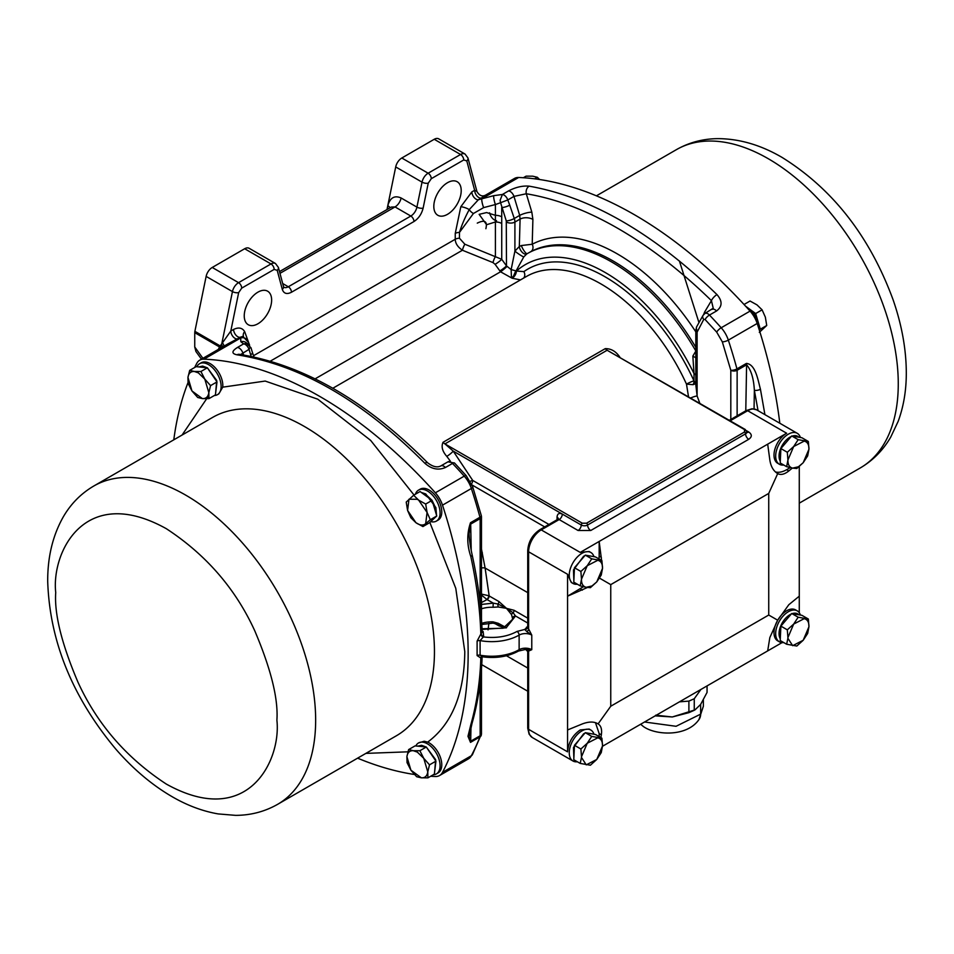 <?xml version="1.0" encoding="UTF-8"?>
<svg xmlns="http://www.w3.org/2000/svg" width="954" height="954" viewBox="0 0 954 954"><rect width="100%" height="100%" fill="white"/><g stroke="black" fill="none" stroke-linecap="round" stroke-linejoin="round"><path stroke-width="1.43" d="M695.812 346.505L695.454 346.719A168.309 97.177 -120 0 0 613.124 260.991A168.309 97.177 -120 0 0 530.794 251.653A5.962 4.865 62.1 0 0 532.213 244.248L521.337 245.548L519.322 246.514L520.085 219.086A8.932 4.973 -178.3 0 1 532.892 219.432L532.213 244.248A173.998 100.456 60 0 1 617.333 253.907A173.998 100.456 60 0 1 695.812 331.873M688.514 396.745L686.486 384.116L693.057 384.677L695.836 383.627L693.963 380.873L694.011 373.574A5.962 3.279 -179.7 0 1 695.812 375.399M779.812 423.23A387.252 223.582 -120 0 0 757.19 323.466A20.857 12.044 -120 0 0 750.059 311.111A387.252 223.582 -120 0 0 518.63 177.492L481.853 198.73A5.962 1.073 74.9 0 0 483.63 207.614L473.434 213.493A5.962 2.874 38.9 0 1 469.237 209.618L478.431 199.708A5.962 3.434 60 0 1 476.07 199.171A5.962 3.434 60 0 1 471.86 191.885L474.651 190.275A5.962 3.434 -120 0 0 478.86 197.573A5.962 3.434 -120 0 0 481.21 198.098L478.431 199.708L493.731 195.665A5.962 1.014 75.8 0 0 495.412 204.538L500.576 202.713L506.276 220.887L506.491 265.88L511.141 269.6L511.451 277.817L513.347 276.433A5.962 3.434 120 0 0 515.792 270.829L511.141 269.6L514.91 251.105L519.322 246.514A5.962 3.16 56.2 0 0 522.232 252.321A5.962 3.16 56.2 0 0 526.751 253.955L523.782 256.9L516.042 270.996L523.877 271.616A154.643 89.282 60 0 1 605.063 276.803A154.643 89.282 60 0 1 693.963 380.873A5.962 0.799 155.5 0 0 686.486 384.116A148.943 85.991 -120 0 0 600.853 283.875A148.943 85.991 -120 0 0 526.381 276.505L332.827 388.254M217.429 394.682L218.824 393.871L222.735 387.157A17.876 10.315 -120 0 0 210.178 363.641A17.876 10.315 -120 0 0 201.246 362.747L199.565 363.724A17.876 10.315 60 0 1 208.497 364.607A17.876 10.315 60 0 1 220.171 380.36A17.876 10.315 60 0 1 217.429 394.682A17.876 10.315 60 0 1 214.352 395.516M757.583 324.658A17.876 10.315 -120 0 0 749.224 310.181M758.108 326.268A15.491 8.944 -120 0 0 748.091 308.917M493.731 195.665L502.412 194.473L508.577 190.907C515.697 187.175 522.553 185.589 529.172 186.161A5.962 4.448 99.4 0 0 526.298 193.757C556.027 198.754 586.686 210.381 618.264 228.626C650.139 247.074 681.192 271.079 711.422 300.641L713.222 308.225L704.887 313.484A5.962 3.434 60 0 1 707.868 313.771A5.962 3.434 60 0 1 709.466 315.058A4.472 1.407 136.4 0 0 705.113 319.566L716.704 332.135A4.472 1.252 -41.9 0 1 721.2 327.771L750.059 311.111M508.577 190.907A5.962 3.434 60 0 1 513.967 196.393L526.298 193.757L531.831 212.17L532.892 219.432M758.68 328.057A14.894 8.598 -120 0 0 757.977 321.379A14.894 8.598 -120 0 0 749.629 309.144A14.894 8.598 -120 0 0 748.246 308.237A14.894 8.598 -120 0 0 746.827 307.534M496.509 220.684A7.286 4.21 60 0 1 494.542 220.004L494.661 220.076A7.441 4.305 -120 0 0 496.474 220.744M531.831 212.17A8.932 2.147 -16.7 0 0 519.68 215.389L513.967 196.393L507.79 199.958A5.962 3.434 60 0 0 502.412 194.473L500.123 200.257L500.576 202.713L507.79 199.958L509.734 205.134A5.962 1.586 161.2 0 1 501.732 207.507L501.732 216.832A8.932 5.164 -0 0 0 495.412 215.318L495.412 256.578A5.962 1.526 -68 0 0 493.003 262.6L462.428 250.246A5.962 1.526 112 0 1 464.848 244.224L501.732 259.297L506.491 265.88A5.962 0.847 -35.8 0 1 499.86 270.9L495.102 264.318A5.962 0.847 144.2 0 0 501.732 259.297L501.732 223.474A8.932 5.164 0 0 0 495.412 221.972L486.6 224.727L479.146 214.34L486.6 212.563L495.412 215.318L495.412 204.538L483.63 207.614M447.509 214.316A19.366 11.174 120 0 0 460.162 197.263A19.366 11.174 120 0 0 457.193 181.737A19.366 11.174 120 0 0 447.509 182.703A19.366 11.174 120 0 0 434.857 199.768A19.366 11.174 120 0 0 437.826 215.282A19.366 11.174 120 0 0 447.509 214.316M257.938 323.764A19.366 11.174 120 0 0 270.59 306.711A19.366 11.174 120 0 0 267.621 291.197A19.366 11.174 120 0 0 257.938 292.151A19.366 11.174 120 0 0 245.285 309.215A19.366 11.174 120 0 0 248.255 324.73A19.366 11.174 120 0 0 257.938 323.764M530.794 251.653L527.192 253.681A5.962 1.348 59.9 0 1 524.354 251.224A5.962 1.348 59.9 0 1 521.337 245.548M201.461 359.157L195.928 351.501L194.747 346.994L194.747 332.66L219.515 346.958L230.808 331.05A5.962 3.434 -120 0 0 235.018 338.348A5.962 3.434 -120 0 0 237.367 338.885L228.495 343.559M248.457 342.343L242.805 336.392L240.146 337.275A5.962 3.434 60 0 1 237.796 336.738A5.962 3.434 60 0 1 233.587 329.44L230.808 331.05L238.667 292.604L241.72 288.132L274.156 269.41L277.209 270.352L282.312 289.42C283.803 293.617 286.856 294.559 291.471 292.246L413.976 221.519C418.591 218.502 421.644 214.042 423.135 208.115L428.239 183.156L431.291 178.684L463.727 159.962L466.78 160.904L474.651 190.275L476.928 191.468C479.325 195.665 482.235 196.87 485.646 195.093L481.21 198.098M783.771 465.027A17.876 10.315 -60 0 1 779.382 464.264A17.876 10.315 -60 0 1 776.639 449.942A17.876 10.315 -60 0 1 788.326 434.189A17.876 10.315 -60 0 1 797.258 433.307A17.876 10.315 -60 0 1 800.394 437.492M797.258 433.307L756.605 409.838A17.876 10.315 120 0 0 747.674 410.721L786.633 433.223A17.876 10.315 120 0 0 774.958 448.964A17.876 10.315 120 0 0 777.701 463.286L779.382 464.264M783.771 642.579A17.876 10.315 -60 0 1 779.382 641.815A17.876 10.315 -60 0 1 776.639 627.494A17.876 10.315 -60 0 1 788.326 611.741A17.876 10.315 -60 0 1 797.258 610.858A17.876 10.315 -60 0 1 800.394 615.044M779.382 641.815L777.701 640.849A17.876 10.315 -60 0 1 774.958 626.528A17.876 10.315 -60 0 1 786.633 610.775A17.876 10.315 -60 0 1 795.576 609.892L797.258 610.858M780.289 461.211A15.491 8.944 -60 0 1 790.007 437.111A15.491 8.944 -60 0 1 791.307 436.455M780.289 638.763A15.491 8.944 -60 0 1 790.007 614.662A15.491 8.944 -60 0 1 791.307 614.006M506.491 627.792L498.262 623.308L493.051 621.865L493.135 623.117L481.806 624.465M481.472 608.807A20.857 12.044 180 0 1 493.051 607.269L498.262 606.982L506.491 608.342L511.547 614.65L512.56 618.526A20.857 12.044 180 0 1 512.596 619.289L503.128 628.233L482.008 628.758M577.349 584.206A17.876 10.315 -60 0 1 572.96 583.443A17.876 10.315 -60 0 1 570.218 569.121A17.876 10.315 -60 0 1 581.892 553.368A17.876 10.315 -60 0 1 590.836 552.485A17.876 10.315 -60 0 1 593.972 556.671M786.633 433.223L580.211 552.402L541.24 529.899A17.876 10.315 120 0 0 528.611 551.794L567.57 574.284L571.279 582.465L572.96 583.443M577.349 761.757A17.876 10.315 -60 0 1 572.96 760.994A17.876 10.315 -60 0 1 570.218 746.672A17.876 10.315 -60 0 1 581.892 730.919A17.876 10.315 -60 0 1 590.836 730.037A17.876 10.315 -60 0 1 593.972 734.222M600.889 737.609L601.342 734.854C602.141 729.405 601.056 725.755 598.086 723.907C594.223 721.451 588.988 721.451 582.381 723.907L567.57 729.953L567.57 751.835C568.369 742.57 572.591 735.272 580.211 729.953L589.155 729.059L590.836 730.037M436.383 521.087L438.065 520.121A17.876 10.315 -120 0 0 440.808 505.799A17.876 10.315 -120 0 0 429.133 490.046A17.876 10.315 -120 0 0 420.189 489.163L418.508 490.129A17.876 10.315 60 0 1 427.44 491.012A17.876 10.315 60 0 1 439.114 506.765A17.876 10.315 60 0 1 436.383 521.087A17.876 10.315 60 0 1 430.707 521.588M436.383 773.909L438.065 772.931A17.876 10.315 -120 0 0 440.808 758.609A17.876 10.315 -120 0 0 429.133 742.856A17.876 10.315 -120 0 0 427.678 742.117L424.184 741.246L418.508 742.951A17.876 10.315 60 0 1 427.44 743.834A17.876 10.315 60 0 1 439.114 759.587A17.876 10.315 60 0 1 436.383 773.909A17.876 10.315 60 0 1 433.295 774.743M573.867 580.378L573.461 569.955L583.586 556.289L584.885 555.633M790.592 437.278L781.183 448.213M780.861 449.012L780.336 460.162M573.867 757.941L573.461 747.507L583.586 733.841L584.885 733.185M790.592 614.829L781.183 625.764M780.861 626.563L780.336 637.713M198.802 366.932L202.63 366.074L207.221 367.767M207.447 367.91L216.713 380.479L215.664 392.726M421.334 492.455L425.758 493.933L435.883 507.6L436.515 515.172M436.157 516.555L431.757 520.634M417.745 746.147L421.573 745.301L426.164 746.994M426.39 747.137L435.656 759.706L434.619 771.953M584.17 556.456L574.761 567.391M574.439 568.19L573.914 579.34M584.17 734.008L574.761 744.943M574.439 745.742L573.914 756.892M215.795 391.712L216.916 382.578M216.594 381.314L208.067 368.828M436.205 514.134L435.489 507.564L432.234 500.731M431.792 500.099L425.758 494.422L422.181 493.087M432.639 519.811L435.179 517.462M434.738 770.939L435.859 761.805M435.537 760.541L427.01 748.055M798.164 439.675L793.68 446.52L804.198 441.118C807.454 441.881 809.04 444.576 808.944 449.227L803.185 462.726L798.426 466.78L792.667 468.128L796.817 468.486L803.185 462.726L807.668 455.881L808.944 449.227L808.348 441.475L798.164 439.675L791.725 435.954L801.909 437.755L808.348 441.475M798.164 617.226L793.68 624.071L804.198 618.669C807.454 619.432 809.04 622.127 808.944 626.778L803.185 640.277L792.667 645.679L787.897 638.262L786.645 644.236L796.817 646.037L803.185 640.277L807.668 633.432L808.944 626.778L808.348 619.027L798.164 617.226L791.725 613.505L801.909 615.318L808.348 619.027M591.742 558.853L587.247 565.698L597.764 560.296C601.02 561.059 602.606 563.754 602.523 568.393L596.763 581.904L592.005 585.959L586.245 587.306L590.395 587.664L596.763 581.904L601.247 575.059L602.523 568.393L601.914 560.654L591.742 558.853L585.303 555.133L595.487 556.933L601.914 560.654M591.742 736.405L587.247 743.249L597.764 737.847C601.02 738.611 602.606 741.306 602.523 745.956L596.763 759.456L586.245 764.858L581.475 757.428L580.211 763.415L590.395 765.215L596.763 759.456L601.247 752.611L602.523 745.956L601.914 738.205L591.742 736.405L585.303 732.684L595.487 734.497L601.914 738.205M189.691 370.367L187.95 377.414C188.606 373.264 190.74 371.285 194.366 371.476L198.384 372.883L204.8 379.108L200.924 371.5L194.366 371.476L189.691 370.367L196.119 366.658L207.352 367.791L216.999 381.91L215.401 394.908L208.974 398.617L208.831 392.666L210.572 385.619L216.999 381.91M422.92 526.56L425.687 523.674C423.147 525.761 419.903 525.439 415.944 522.709L407.596 510.473L408.98 499.216L417.327 499.288L418.711 500.194L413.631 495.245L406.213 502.102L407.596 510.473L410.864 517.76L415.944 522.709L422.92 526.56L429.348 522.852L436.765 515.995L430.326 519.715L427.07 512.429L425.687 504.046L432.114 500.337L436.765 515.995M419.867 750.726L413.309 750.703L417.327 752.11L423.755 758.335L419.867 750.726L426.307 747.006L435.942 761.137L434.344 774.135L427.917 777.844L427.774 771.893L429.515 764.846L435.942 761.137M518.63 177.492A20.857 12.044 -120 0 0 514.433 178.47L485.646 195.093M485.872 228.71C487.613 221.316 484.751 219.456 477.274 223.129M529.172 186.161C590.991 197.168 653.597 233.301 716.967 294.583C722.548 301.07 722.405 306.532 716.549 310.98A5.962 3.434 -120 0 0 711.97 309.394M716.549 310.98L709.466 315.058A387.252 223.582 60 0 1 721.2 327.771A20.857 12.044 60 0 1 728.331 340.125A387.252 223.582 60 0 1 736.941 368.888L746.41 363.426C755.496 364.225 757.881 379.704 760.445 389.268L764.917 414.632M716.967 294.583A5.962 2.015 134.4 0 0 711.422 300.641L704.672 311.958A8.932 6.666 30.7 0 1 705.555 313.103M760.445 389.268A4.472 1.777 168.6 0 1 754.364 390.293L758.06 410.673M746.41 363.426A4.472 2.576 60 0 1 746.6 364.81C751.12 370.009 753.708 378.511 754.364 390.293L754.054 408.896M703.611 314.534L704.672 311.958M473.434 213.493L459.458 232.418L459.458 238.238L464.848 244.224M745.778 410.804L746.6 364.81L737.132 370.271A4.472 2.576 -120 0 0 736.941 368.888A4.472 1.526 -15.1 0 1 730.812 370.271L730.812 419.438M690.708 397.997A5.962 1.252 158.7 0 1 697.112 395.993L695.812 384.748L695.812 330.299A4.472 2.576 180 0 0 697.112 332.123L703.766 319.387L705.113 319.566M466.78 160.904A4.472 3.16 165 0 0 467.937 157.923L465.039 154.047L438.709 138.843A8.932 5.164 120 0 0 434.237 139.284L401.813 158.006A8.932 5.164 120 0 0 395.707 166.938L386.99 209.546M469.237 209.618A5.962 1.419 20 0 0 460.806 206.756L455.249 233.42A5.962 3.434 180 0 1 459.458 232.418C461.736 225.072 464.992 217.464 469.237 209.618M506.491 222.067A5.962 3.434 0 0 0 514.91 222.067L520.085 219.086L519.68 215.389L514.278 218.502L509.734 205.134M270.292 361.172L462.428 250.246C457.729 247.026 455.332 243.365 455.249 239.251L253.514 355.711M759.324 330.108L760.302 329.202L755.651 313.544L745.634 306.222M506.824 266.583A5.962 0.62 -38.8 0 1 500.54 271.795L512.095 278.222A5.962 3.613 120.9 0 0 516.388 271.103A159.759 92.24 -120 0 1 694.011 373.574L692.842 356.092L695.812 357.798M567.57 751.835L528.611 729.345L528.611 651.081L531.772 649.686L531.772 635.09L527.729 627.195L527.729 550.577C528.385 541.693 532.392 534.753 539.749 529.756A2.981 1.717 -120 0 1 541.24 529.899L559.151 519.56L578.1 530.507L590.741 530.507A4.472 2.576 60 0 1 587.581 525.034L745.563 433.831A4.472 2.576 0 0 0 746.875 432.007L745.253 429.491L607.126 350.249L444.934 443.896L453.222 451.111A5.962 1.073 -37.5 0 1 446.77 456.358C442.334 451.254 441.094 446.567 443.05 442.286L605.241 348.651C610.894 348.52 615.652 351.191 619.492 356.641A148.943 85.991 60 0 1 619.826 357.082M249.638 345.3L244.641 331.563A5.962 4.651 -32.1 0 0 243.473 336.464M695.812 347.411L695.454 346.719M494.661 220.076L494.542 220.004A7.286 4.21 60 0 1 489.581 212.814M799.273 612.73L799.273 466.566M755.651 313.544L762.091 309.835L756.999 304.886L750.035 301.023L744.037 304.493M762.091 309.835L765.346 317.122L766.73 325.493L760.302 329.202M766.73 325.493L759.312 332.35M534.645 178.827L537.329 177.277L532.642 176.168L526.083 176.156L523.329 177.742M537.329 177.277L539.606 179.519M692.842 356.092L695.609 351.442A5.962 3.16 -123.8 0 0 695.812 351.74M527.836 253.311L526.751 253.955M471.55 483.928A4.472 2.576 120 0 0 472.719 480.434L469.714 481.412M395.707 166.938L422.038 182.142L416.922 207.113A8.932 5.164 -60 0 1 410.816 216.045L395.028 206.923L391.283 207.066M277.209 270.352A4.472 3.16 165 0 0 278.365 267.37L275.467 263.495L249.137 248.29A8.932 5.164 120 0 0 244.665 248.744L212.229 267.466A8.932 5.164 120 0 0 206.136 276.398L232.454 291.59A4.472 1.825 11.6 0 0 238.667 292.604M223.963 346.171A5.962 3.434 36.3 0 0 222.365 342.832M194.747 332.66A5.962 3.434 -60 0 1 194.89 331.324L206.136 276.398M237.367 338.885L240.146 337.275L240.718 337.943A5.962 5.7 -0 0 1 248.457 343.38L248.457 344.299L248.457 343.38M523.782 256.9A5.962 0.62 34.2 0 1 519.644 254.623A5.962 0.62 34.2 0 1 514.91 251.105L514.91 222.067A8.932 5.164 -120 0 0 514.278 218.502A5.962 1.586 -18.8 0 1 506.276 220.887M515.792 270.829L513.347 276.433M512.095 278.222L520.502 279.892M775.435 471.944A26.807 15.479 120 0 0 786.633 469.702L790.246 467.627M799.273 596.178L788.803 604.729L777.701 620.207L768.733 615.032L768.733 493.421L777.701 473.613C780.789 475.259 784.498 474.376 788.803 470.954L792.333 468.068M777.701 620.207L769.842 637.558L767.684 650.902L782.018 642.626M481.472 549.039L485.109 568.024A5.962 2.373 -12.1 0 0 481.472 567.952M222.664 346.922A5.962 3.613 34.8 0 0 221.566 344.835L232.454 291.59A8.932 5.164 120 0 1 238.56 282.658A4.472 2.576 60 0 1 241.72 288.132M194.664 367.493A387.252 223.582 60 0 1 196.81 363.295A20.857 12.044 60 0 1 199.744 360.147A20.857 12.044 60 0 1 203.941 359.181A387.252 223.582 60 0 1 435.37 492.801A20.857 12.044 60 0 1 442.501 505.155A387.252 223.582 60 0 1 442.501 772.382A20.857 12.044 60 0 1 439.567 775.53A20.857 12.044 60 0 1 435.37 776.508A387.252 223.582 60 0 1 430.671 776.258M203.941 359.181L240.718 337.943L240.813 341.687A5.962 5.664 -0 0 1 247.253 343.702M792.309 436.061A15.491 8.944 -60 0 1 798.88 437.23M777.701 473.613L777.701 473.613C773.432 471.014 770.82 466.482 769.842 460.007L767.684 444.159M598.086 723.907L610.751 706.234L768.733 615.032M767.684 650.902L602.511 746.266M601.592 560.463L599.172 541.455L599.172 556.051L601.342 557.291M768.733 493.421L610.751 584.623L599.529 578.136M610.751 706.234L610.751 584.623M792.309 613.613A15.491 8.944 -60 0 1 798.88 614.781M493.051 607.269L493.242 603.119L481.472 604.442M498.465 624.62A2.981 1.717 -60 0 1 498.894 625.848L504.761 627.601M527.729 618.168L514.087 610.286L506.491 608.342L498.894 601.521A2.981 1.717 -60 0 1 497.988 604.037A2.981 1.24 85.5 0 0 498.262 606.982M481.472 552.736A5.962 1.181 173.6 0 1 482.378 552.783M414.394 774.481A387.252 223.582 60 0 1 357.595 758.168M173.795 439.83A387.252 223.582 60 0 1 187.986 382.697M221.495 347.59A5.962 3.601 34.5 0 0 220.636 346.183L194.89 331.324M454.533 463.024L447.915 461.843A5.962 3.434 60 0 1 452.494 463.429A387.252 223.582 60 0 1 464.228 476.141A4.472 1.252 -41.9 0 1 466.22 475.688L454.533 463.024A4.472 1.407 136.4 0 0 452.494 463.429L445.423 467.508C438.303 470.549 431.446 469.118 424.828 463.239C363.009 401.038 300.403 364.893 237.033 354.816C231.452 353.648 231.595 351.191 237.463 347.447L243.628 343.881L240.813 341.687M250.091 347.316L249.018 349.355A5.962 3.434 -120 0 0 243.628 343.881L246.43 343.452M240.647 354.518L249.018 349.355L250.652 354.709A5.962 1.586 -18.8 0 0 252.5 352.741L250.974 347.745L246.645 343.512M218.335 349.426L219.515 346.958A5.962 4.531 -153.8 0 1 220.422 348.21M580.211 552.402L589.155 551.507L590.836 552.485M567.57 574.284L567.57 596.178L583.431 586.71M599.005 558.972L599.172 556.051M797.735 437.015L793.489 436.264M567.57 729.953L567.57 596.178L587.425 587.497M599.172 736.619L599.172 733.602L595.499 722.774M797.735 614.579L793.489 613.827M498.262 623.308L497.952 624.381L505.381 627.327M514.087 610.286A2.981 1.717 -60 0 1 513.18 612.814L506.491 608.342L497.988 604.037L493.242 603.119L487.065 599.553A2.981 1.717 120 0 0 489.175 595.916L485.109 568.024L527.729 592.637M481.472 595.057L486.85 599.446A2.981 1.55 -64.6 0 0 488.746 595.713L498.894 601.521M481.329 734.556A4.472 3.315 -158.5 0 1 481.162 735.558A4.472 3.315 -158.5 0 1 479.957 736.893L470.501 742.367L467.973 736.309L470.799 724.801C476.75 703.575 480.101 681.311 480.828 658.01L477.107 655.565L477.107 641.088L480.828 634.052C480.101 609.964 476.75 584.11 470.799 556.492C466.888 544.984 466.78 533.727 470.501 522.72A4.472 2.576 60 0 1 470.692 524.092L471.216 550.386M470.978 727.175L470.692 741.21L469.094 736.798L472.051 723.299A4.472 3.148 -164.1 0 1 470.799 724.801M488.746 595.713L480.566 593.889M527.729 623.034L515.53 615.986L513.18 612.814A2.981 1.693 158.8 0 0 511.547 614.65M196.882 366.741A17.876 10.315 60 0 1 199.565 363.724M415.407 494.22A17.876 10.315 60 0 1 418.508 490.129M415.837 745.956A17.876 10.315 60 0 1 418.508 742.951M243.628 354.995L242.841 352.92A5.962 3.434 -120 0 0 237.463 347.447M237.033 354.816A5.962 4.365 -81.7 0 1 239.347 354.328L238.774 354.292M424.828 463.239A5.962 2.087 -44.5 0 1 427.642 462.797L427.642 462.797C432.842 466.768 437.242 467.818 440.843 465.922L440.843 465.922A5.962 3.434 -120 0 1 445.423 467.508M585.899 555.24L592.458 556.409M585.899 732.791L592.458 733.96M482.032 629.413L506.133 627.827L515.53 615.986A2.981 2.433 173.8 0 0 512.56 618.526M470.501 742.367A4.472 2.576 -120 0 0 470.692 741.21L480.16 735.749A4.472 2.576 0 0 0 481.472 733.924L481.472 668.671M470.799 556.492A4.472 1.825 -12.3 0 0 472.123 554.751C470.227 545.974 469.225 538.938 469.106 533.62L470.692 524.092L480.16 518.63L480.16 517.14M527.991 627.338L527.729 627.195A2.981 2.433 5.2 0 1 524.76 629.437L517.02 631.441C507.564 636.568 496.462 638.405 483.738 636.962L483.07 637.248A2.981 1.431 -127.8 0 1 480.828 634.052L482.164 632.192L481.567 631.655M483.07 637.248L480.101 640.611A2.981 1.705 -1.7 0 0 477.107 641.088M527.741 651.415L528.611 651.081A2.981 2.385 78.2 0 0 526.811 649.412L531.772 649.686A8.932 5.164 0 0 0 519.131 649.686L519.131 635.09A38.72 22.359 0 0 1 480.101 640.611L480.101 655.195A2.981 1.741 1.7 0 0 477.107 655.565M481.591 656.686A2.981 1.991 -111.5 0 0 480.828 658.01L482.056 656.757M481.496 656.674C495.46 658.689 507.79 656.817 518.511 651.045A2.981 1.717 -120 0 0 519.131 649.686A38.72 22.359 0 0 1 480.101 655.195L481.842 656.555M591.313 556.194L587.068 555.443M517.02 631.441A2.981 1.717 -120 0 1 519.131 635.09A8.932 5.164 180 0 1 531.772 635.09L526.811 631.596L528.611 630.045L528.611 551.794A2.981 1.717 0 0 1 527.729 550.577M786.645 466.685L792.667 468.128C789.411 467.365 787.825 464.67 787.921 460.019L793.68 446.52L787.312 452.279L787.921 460.019L786.645 466.685L780.205 462.976L780.885 448.559L791.725 435.954M591.313 733.757L587.068 733.006M786.645 644.236L780.205 640.528L780.885 626.122L791.725 613.505M482.128 631.834A2.981 1.789 122.2 0 0 483.153 631.572L483.738 636.962A2.981 1.98 50.9 0 1 481.317 633.635M481.698 656.698A2.981 1.98 -129.1 0 0 481.317 657.771M524.76 648.899L526.811 649.412L524.76 648.899M526.811 631.596L524.76 629.437L527.729 626.48M206.815 368.017L202.785 366.61L199.851 367.028M425.758 747.244L421.74 745.837L418.794 746.255M787.312 452.279L780.885 448.559M787.312 629.831L787.921 637.582L793.68 624.071L787.312 629.831L780.885 626.122M787.921 637.582L787.873 638.262L787.921 637.582M580.211 585.863L586.245 587.306C582.989 586.543 581.403 583.848 581.487 579.197L587.247 565.698L580.891 571.458L581.487 579.197L580.211 585.863L573.783 582.155L574.451 567.737L585.303 555.133M580.211 763.415L573.783 759.706L574.451 745.289L585.303 732.684M413.631 495.245L420.058 491.537L432.114 500.337M408.634 749.594L406.893 756.641C407.549 752.479 409.683 750.512 413.309 750.703L408.634 749.594L415.062 745.885L426.307 747.006M580.891 571.458L574.451 567.737M580.891 749.009L581.487 756.76L587.247 743.249L580.891 749.009L574.451 745.289M581.487 756.76L581.451 757.44L581.487 756.76M700.904 689.456L694.262 698.733L688.895 701.107L679.475 701.834M207.352 367.791L200.924 371.5M210.572 385.619L204.8 379.108L208.831 392.666C208.175 396.816 206.028 398.796 202.403 398.605L191.969 390.973L187.95 377.414L188.093 383.365L191.969 390.973L197.728 397.496L202.403 398.605L208.974 398.617M425.687 504.046L418.711 500.194L427.07 512.429L425.687 523.674L430.326 519.715M429.515 764.846L423.755 758.335L427.774 771.893C427.118 776.043 424.983 778.023 421.358 777.832L410.912 770.2L406.893 756.641L407.036 762.592L410.912 770.2L416.671 776.723L421.358 777.832L427.917 777.844M655.72 715.19L672.308 716.967L688.895 712.662L688.895 701.107M694.262 698.733L694.262 710.289L688.895 712.662M655.183 715.858L672.308 716.967L694.989 709.895L700.653 704.398L707.057 692.425L707.057 685.902M676.41 149.647C689.253 142.361 703.241 138.688 718.362 138.64C739.732 138.831 760.946 145.08 782.018 157.386C832.818 188.999 869.881 236.568 893.206 300.093C901.864 325.195 906.228 349.474 906.3 372.931C906.324 390.413 903.617 406.535 898.191 421.298L890.714 437.135C883.106 450.216 872.946 460.508 860.21 467.985A183.8 106.121 -120 0 0 888.377 320.711A183.8 106.121 -120 0 0 768.316 158.746A183.8 106.121 -120 0 0 676.41 149.647L596.405 195.832M693.057 384.677A5.962 3.434 120 0 0 694.118 380.956M523.627 278.091A5.962 4.853 54.9 0 0 523.877 271.616M208.676 395.779L182.083 435.036M414.024 495.019L370.641 440.378L317.718 399.166L265.188 381.063L222.735 387.157M427.678 742.117C451.934 724.074 464.3 693.916 464.789 651.63L455.785 588.356L429.837 522.398M277.59 804.353L396.387 735.772A183.8 106.121 -120 0 0 434.452 651.63A183.8 106.121 -120 0 0 354.22 466.673A183.8 106.121 -120 0 0 212.587 417.423L93.79 486.015A183.8 106.121 60 0 1 235.423 535.254A183.8 106.121 60 0 1 315.655 720.222A183.8 106.121 60 0 1 277.59 804.353C264.747 811.639 250.747 815.312 235.614 815.36L218.168 813.917C202.665 811.222 187.354 805.51 172.221 796.745C151.948 784.963 133.107 769.043 115.696 748.985C72.337 697.028 49.668 641.148 47.7 581.344C47.581 556.933 52.78 535.444 63.298 516.853C70.894 503.772 81.066 493.492 93.79 486.015M276.898 720.222C281.335 760.135 248.159 829.586 166.306 784.069C126.536 758.036 97.046 723.991 77.846 681.919C61.628 643.664 54.247 613.875 55.726 592.529C51.277 552.616 84.465 483.165 166.306 528.683C206.088 554.703 235.578 588.761 254.778 630.832C270.996 669.088 278.377 698.877 276.898 720.222M527.192 253.681L527.383 253.573A168.309 97.177 60 0 1 611.538 261.909A168.309 97.177 60 0 1 695.812 350.941M493.051 621.865A20.857 12.044 0 0 0 481.734 623.32M532.308 737.525L529.124 734.198L527.729 728.129A2.981 1.717 180 0 0 528.611 729.345A17.876 10.315 120 0 0 532.308 737.525L572.96 760.994M679.403 261.014L698.972 322.631M716.704 332.135L722.309 341.842A4.472 1.252 -18.1 0 0 728.331 340.125L757.19 323.466M722.309 341.842L730.812 370.271A4.472 2.576 0 0 0 737.132 370.271L737.132 415.789M699.819 403.268L697.112 395.993L697.112 332.123M704.887 313.484L703.026 315.38A4.472 3.446 29.2 0 0 703.766 319.387M703.026 315.38L696.694 326.709A4.472 3.446 29.2 0 0 697.434 330.716M465.039 154.047A8.932 5.164 120 0 0 460.567 154.488A4.472 2.576 60 0 1 463.727 159.962M455.249 233.42L455.249 239.251A5.962 3.434 -0 0 1 459.458 238.238M471.86 191.885L460.806 206.756M244.641 331.563C242.244 327.759 238.56 327.055 233.587 329.44M501.732 223.474L501.732 216.832M450.36 461.176A148.943 85.991 -120 0 0 446.77 456.358M423.135 208.115A4.472 1.825 11.6 0 1 416.922 207.113L401.121 197.991C394.562 195.117 390.114 197.693 387.777 205.706L387.407 209.308M428.239 183.156A4.472 1.825 11.6 0 1 422.038 182.142A8.932 5.164 -60 0 1 428.131 173.211L401.813 158.006M434.237 139.284L460.567 154.488L428.131 173.211A4.472 2.576 60 0 1 431.291 178.684M291.471 292.246A4.472 2.576 60 0 0 288.311 286.772L410.816 216.045A4.472 2.576 60 0 1 413.976 221.519M278.365 267.37L283.469 286.438A4.472 3.16 165 0 1 282.312 289.42M282.694 283.529L288.311 286.772A8.932 5.164 -60 0 1 283.839 287.214L283.469 286.438M275.467 263.495A8.932 5.164 120 0 0 270.996 263.936A4.472 2.576 60 0 1 274.156 269.41M244.665 248.744L270.996 263.936L238.56 282.658L212.229 267.466M495.102 264.318L493.003 262.6M499.86 270.9L500.54 271.795L315.118 378.845M745.253 429.491A1.491 0.859 120 0 0 744.514 429.574L607.126 350.249A5.962 3.434 60 0 1 605.241 348.651M744.514 429.574L744.514 432.007L586.531 523.209L582.322 523.209L444.934 443.896A5.962 3.434 60 0 1 443.05 442.286M558.352 518.952L557.661 519.417A2.981 1.717 -120 0 1 559.151 519.56A4.472 2.576 120 0 0 562.311 514.087L453.222 451.111L472.719 480.434L548.944 524.45M387.777 205.706A8.932 3.649 -168.4 0 1 390.114 207.745M279.963 273.357L395.028 206.923A8.932 5.164 120 0 0 401.121 197.991M527.729 668.027L506.467 655.756M557.041 519.775L557.041 517.128C557.374 513.657 559.127 512.644 562.311 514.087L581.26 525.034A4.472 2.576 -60 0 1 578.1 530.507M582.322 523.209A1.491 0.859 120 0 0 581.26 525.034A4.472 2.576 0 0 0 587.581 525.034A1.491 0.859 -120 0 0 586.531 523.209M544.686 526.906L471.991 484.942M194.747 346.994L202.916 358.322M590.741 530.507L748.723 439.305C752.134 436.872 752.134 434.44 748.723 432.007L746.529 430.743M730.204 420.809L747.674 410.721A2.981 1.717 60 0 0 746.183 410.578L752.134 408.741L756.605 409.838M788.803 470.954L786.633 469.702M435.37 492.801L464.228 476.141A20.857 12.044 60 0 1 471.359 488.496A4.472 1.252 -18.1 0 0 472.743 486.993L466.22 475.688M442.501 505.155L471.359 488.496A387.252 223.582 60 0 1 479.957 517.247A4.472 1.526 -15.1 0 0 481.317 515.637L472.743 486.993M481.472 619.039L481.472 516.806A4.472 2.576 180 0 1 480.16 518.63L480.16 604.001M480.16 682.313L480.16 735.749A4.472 2.576 60 0 1 479.957 736.893A387.252 223.582 60 0 1 471.359 755.723A4.472 3.422 27.8 0 0 472.445 754.614L481.472 733.924M442.501 772.382L471.359 755.723A20.857 12.044 60 0 1 468.426 758.871L439.567 775.53M488.054 629.879L488.901 623.2M494.41 623.26L498.894 625.848M748.723 432.007A4.472 2.576 -60 0 1 746.922 432.389M744.514 432.007A1.491 0.859 60 0 1 745.563 433.831A4.472 2.576 60 0 0 748.723 439.305M557.041 517.128A4.472 2.576 180 0 1 558.34 518.737M365.883 753.386L407.93 751.824M250.652 354.709L251.224 356.414M601.342 734.854L599.172 733.602M582.381 590.132L580.211 588.88M487.065 599.553L481.472 602.558M480.16 518.63A4.472 2.576 -120 0 0 479.957 517.247L470.501 522.72M527.693 627.446A2.981 1.717 60 0 1 526.501 627.183M483.153 631.572L482.092 630.904M700.653 704.398L700.653 714.129L676.064 726.292L644.546 721.999M703.372 700.033L703.372 706.234L700.653 714.129A14.894 11.233 -144.4 0 1 698.996 719.519C686.129 738.217 652.345 734.83 642.137 725.469L640.623 724.253M640.826 724.146A14.894 9.647 126.9 0 0 642.137 725.469M860.21 467.985L799.273 503.163M467.937 157.923L476.928 191.468M696.694 326.709L695.812 330.299M695.848 383.746L695.812 384.748M527.729 691.209L481.734 664.652M279.498 271.604L391.212 207.113M228.531 343.523L199.744 360.147M472.445 754.614L468.426 758.871M252.5 352.741L253.943 356.987M746.183 410.578L729.333 420.297M746.875 432.007L747.03 432.639L746.493 432.222M539.749 529.756L557.661 519.417M493.135 623.117L499.121 624.906M481.472 516.806L481.317 515.637M239.347 354.328C303.336 364.655 366.097 400.811 427.642 462.797M447.915 461.843L440.843 465.922M472.123 554.751C477.942 581.403 481.281 607.173 482.14 632.061M472.051 723.299C477.918 702.704 481.281 680.393 482.14 656.352M527.729 728.129L527.729 651.499L525.666 649.435L518.511 651.045M698.996 719.519L703.372 706.234"/></g></svg>
